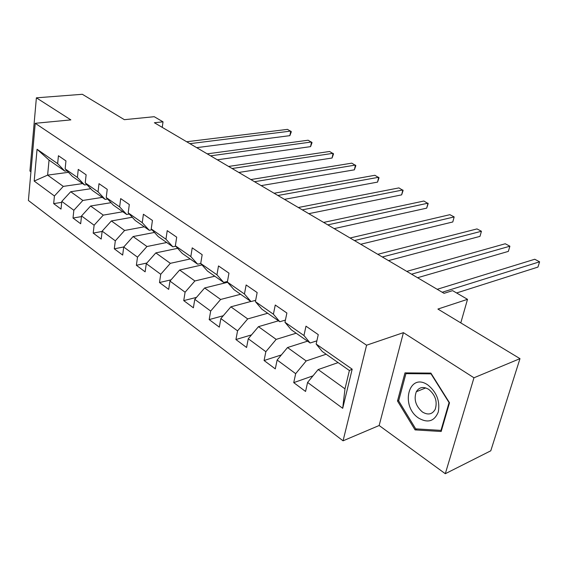 <?xml version="1.0" encoding="UTF-8"?>
<svg xmlns="http://www.w3.org/2000/svg" width="568" height="568" viewBox="0 0 568 568"><rect width="100%" height="100%" fill="white"/><g stroke="black" fill="none" stroke-linecap="round" stroke-linejoin="round"><path stroke-width="0.85" d="M445.305 473.712L490.78 450.8L519.983 358.649L473.96 377.784L403.415 332.649L366.587 345.209L343.058 440.818L379.154 425.51L445.305 473.712L473.96 377.784M366.587 345.209L35.23 123.306L28.4 200.483L343.058 440.818M35.23 123.306L70.858 119.891L36.38 97.831L29.934 171.053L30.942 171.792M36.38 97.831L82.346 94.288L124.371 119.678L154.226 116.703L163.03 121.836L154.375 122.738L444.048 293.329L452.604 290.639L467.514 299.329L437.907 309.063L519.983 358.649M338.116 362.604L318.151 369.555L344.982 388.839L349.398 370.514L322.255 351.493L316.156 344.045L318.265 334.63L305.989 326.174L303.958 335.532L284.966 322.276L286.883 313.025L275.26 305.023L273.407 314.21L255.408 301.651L257.155 292.555L246.136 284.973L244.446 294.004L227.363 282.076L228.961 273.144L218.495 265.938L216.955 274.813L200.717 263.481L202.172 254.698L192.225 247.854L190.82 256.58L175.37 245.795L176.698 237.161L167.226 230.644L165.948 239.22L151.23 228.947L152.437 220.455L143.406 214.242L142.248 222.677L128.205 212.879L129.305 204.53L120.693 198.601L119.635 206.901L106.23 197.543L107.224 189.329L99.002 183.67L98.044 191.828L85.228 182.889L86.13 174.809L78.263 169.392L77.397 177.422L65.142 168.866L65.952 160.914L58.426 155.731L57.645 163.634L37.062 149.27L34.194 181.071L47.62 175.121L63.297 186.389L82.608 183.592M316.156 344.045L352.181 369.186L342.703 408.307L307.586 382.434L305.57 391.459L293.734 382.633L312.989 375.846M34.194 181.071L54.429 195.981L53.669 203.621L61.01 209.095L61.798 201.406L73.847 210.281L73.009 218.041L80.67 223.749L81.536 215.946L94.118 225.212L93.195 233.093L101.196 239.064L102.162 231.133L115.318 240.825L114.296 248.827L122.667 255.075L123.725 247.023L137.492 257.162L136.377 265.291L145.138 271.831L146.303 263.644L160.73 274.273L159.494 282.537L168.682 289.382L169.96 281.075L185.09 292.215L183.741 300.614L193.383 307.799L194.781 299.35L210.671 311.058L209.187 319.592L219.319 327.14L220.853 318.556L237.559 330.86L235.933 339.536L246.59 347.481L248.266 338.748L265.852 351.706L264.077 360.524L275.295 368.888L277.141 360.013L295.679 373.673L293.734 382.633M284.966 322.276L291.27 329.781L310.135 343.001L316.873 340.835M326.16 354.226L306.18 360.95L287.522 347.545L307.515 341.169M310.135 343.001L303.958 335.532M295.679 373.673L306.18 360.95M277.141 360.013L287.522 347.545M255.408 301.651L261.891 309.198L279.79 321.736L285.42 320.082M296.169 333.217L276.169 339.38L258.468 326.664L278.469 320.813M279.79 321.736L273.407 314.21M265.852 351.706L276.169 339.38M248.266 338.748L258.468 326.664M227.363 282.076L234.002 289.659L250.992 301.565L255.664 300.309M267.684 313.259L247.691 318.918L230.878 306.834L250.85 301.466M250.992 301.565L244.446 294.004M237.559 330.86L247.691 318.918M220.853 318.556L230.878 306.834M175.37 245.795L182.25 253.399L197.636 264.184L200.717 263.488L207.49 271.085L223.65 282.402L227.47 281.465M240.591 294.274L220.625 299.464L204.636 287.969L227.562 282.31M223.65 282.402L216.955 274.813M210.671 311.058L220.625 299.464M194.781 299.35L204.636 287.969M214.789 276.197L194.881 280.961L179.644 270.013L202.009 264.929M197.636 264.184L190.82 256.58M185.09 292.215L194.881 280.961M169.96 281.075L179.644 270.013M151.23 228.947L158.202 236.551L172.864 246.824L175.761 246.228M190.195 258.965L170.35 263.332L155.824 252.895L177.663 248.33M172.864 246.824L165.948 239.22M160.73 274.273L170.35 263.332M146.303 263.644L155.824 252.895M128.205 212.879L135.255 220.476L149.249 230.281L151.976 229.763M166.715 242.515L146.956 246.519L133.089 236.551L154.439 232.447M149.249 230.281L142.248 222.677M137.492 257.162L146.956 246.519M123.725 247.023L133.089 236.551M106.23 197.543L113.344 205.126L126.714 214.491L129.284 214.044M144.286 226.802L124.619 230.466L111.371 220.945L132.259 217.246M126.714 214.491L119.635 206.901M115.318 240.825L124.619 230.466M102.162 231.133L111.371 220.945M85.228 182.889L92.392 190.443L105.172 199.404L107.608 199.013M122.83 211.772L103.277 215.123L90.603 206.014L111.058 202.684M105.172 199.404L98.044 191.828M94.118 225.212L103.277 215.123M81.536 215.946L90.603 206.014M65.142 168.866L72.342 176.399L84.575 184.969L86.883 184.636M102.29 197.38L82.85 200.447L70.716 191.728L90.766 188.725M84.575 184.969L77.397 177.422M73.847 210.281L82.85 200.447M61.798 201.406L70.716 191.728M37.062 149.27L49.054 160.084L64.858 171.153L67.045 170.862M68.437 172.317L47.62 175.121L49.054 160.084M64.858 171.153L57.645 163.634M54.429 195.981L63.297 186.389M460.79 322.887L467.514 299.329M162.249 127.374L163.03 121.836M342.703 408.307L344.982 388.839M349.398 370.514L352.181 369.186M307.586 382.434L318.151 369.555M53.669 203.621L61.699 202.364M73.009 218.041L81.465 216.6M93.195 233.093L102.119 231.453M114.296 248.827L123.803 246.938M136.377 265.291L146.849 263.034M159.494 282.537L171.039 279.839M183.741 300.614L196.478 297.391M209.187 319.592L223.274 315.723M235.933 339.536L251.525 334.886M264.077 360.524L281.38 354.922M403.415 332.649L379.154 425.51M449.515 402.79L430.892 373.098L404.977 372.892L397.486 400.987L415.073 429.898L441.173 431.488L449.515 402.79M417.196 428.954L415.073 429.898M398.743 400.475L397.486 400.987M196.684 147.652L289.865 135.653L290.752 131.08L189.911 143.661M289.865 135.653L291.334 131.712L287.493 129.369L186.673 141.751M427.917 385.026C408.932 371.628 399.815 405.957 418.687 418.14C427.874 423.366 434.406 421.314 438.29 411.992C440.186 401.2 436.728 392.211 427.917 385.026M428.733 389.378C423.366 386.275 419.22 387.064 416.301 391.743C413.632 399.332 415.67 406.084 422.407 411.999C427.988 415.322 432.255 414.434 435.209 409.329C437.573 401.675 435.415 395.023 428.733 389.378M440.981 430.381L415.698 428.861L398.644 400.859L405.921 373.637L431.027 373.85L449.061 402.598L440.981 430.381L441.57 430.111M407.796 372.913L405.921 373.637M217.317 159.8L310.582 146.629L311.52 141.993L210.586 155.838M310.582 146.629L312.052 142.603L308.14 140.218L207.214 153.85M238.794 172.452L332.074 158.011L333.068 153.317L232.106 168.511M332.074 158.011L333.544 153.892L329.561 151.471L228.599 166.445M261.159 185.622L354.382 169.832L355.44 165.068L254.528 181.717M354.382 169.832L355.852 165.622L351.798 163.151L250.871 179.559M284.469 199.347L377.55 182.108L378.686 177.273L277.908 195.484M377.55 182.108L379.019 177.798L374.901 175.285L274.096 193.241M308.786 213.667L401.64 194.867L402.847 189.968L302.304 209.855M401.64 194.867L403.11 190.457L398.906 187.901L298.328 207.505M334.176 228.62L426.703 208.144L427.981 203.174L327.793 224.864M426.703 208.144L428.165 203.628L423.884 201.022L323.632 222.415M360.715 244.254L452.795 221.967L454.159 216.919L354.446 240.555M452.795 221.967L454.159 216.919L449.891 214.683L350.094 237.992M388.484 260.606L479.988 236.373L481.437 231.254L382.335 256.984M479.988 236.373L481.437 231.254L476.992 228.918L377.784 254.301M417.565 277.731L508.346 251.397L509.894 246.2L411.566 274.195M509.894 246.2L505.25 243.757L406.787 271.383M456.601 292.967L537.953 267.081L539.6 261.805L442.224 292.25M539.6 261.805L534.751 259.256L437.211 289.297M425.751 387.909L416.301 391.743"/></g></svg>
